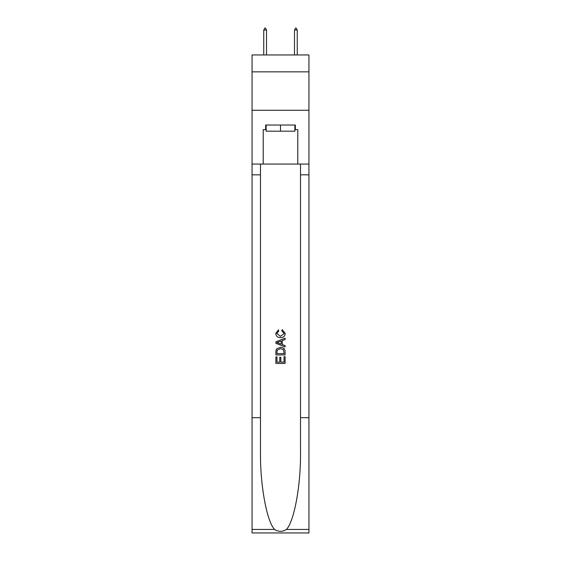 <?xml version="1.0" encoding="UTF-8"?>
<svg xmlns="http://www.w3.org/2000/svg" width="561" height="561" viewBox="0 0 561 561"><rect width="100%" height="100%" fill="white"/><g stroke="black" fill="none" stroke-linecap="round" stroke-linejoin="round"><path stroke-width="0.84" d="M308.936 71.857L308.936 54.95L252.064 54.95L252.064 71.857L308.936 71.857L308.936 110.279L252.064 110.279L252.064 71.857M294.869 125.033L294.869 131.183L266.131 131.183L266.131 125.033M280.5 125.033L280.5 131.183M284.041 356.691L284.041 362.125L280.851 362.125L284.041 362.125L284.041 356.691L285.107 356.691L285.107 363.43L275.886 363.43L275.886 356.929L275.886 363.43M279.785 357.28L279.785 362.125L276.952 362.125L279.785 362.125L279.785 357.28L280.851 357.28L280.851 362.125M276.678 348.795L276.019 350.134L276.678 348.795L280.444 347.35C283.396 347.336 284.946 348.76 285.107 351.614L285.107 354.917L275.886 354.917L275.886 351.761L275.886 354.917M282.155 329.616L281.853 330.913L282.155 329.616L285.226 333.381C284.974 336.214 283.375 337.638 280.43 337.652L280.43 337.652C277.597 337.596 276.04 336.179 275.767 333.402L278.445 329.854L278.726 331.151L276.832 333.465L280.423 336.355L284.161 333.5L281.853 330.913M286.447 529.444L308.936 529.444L308.936 532.95L252.064 532.95L252.064 417.679L260.479 417.679L260.479 451.949C260.073 484.704 266.72 521.295 274.553 529.444C278.515 531.968 282.478 531.968 286.447 529.444C294.28 521.295 300.927 484.704 300.521 451.949L300.521 164.071M275.886 341.824L275.886 343.297L285.107 346.957L275.886 343.297L275.886 341.824L285.107 338.164L275.886 341.824M300.521 417.679L308.936 417.679L308.936 110.279M252.064 417.679L252.064 110.279M260.479 164.071L260.479 417.679M308.936 529.444L308.936 417.679M252.064 164.071L263.207 164.071L263.207 129.647L266.131 129.647M294.869 129.647L295.331 129.647L295.331 125.033L265.669 125.033L265.669 129.647M295.331 129.647L297.793 129.647L297.793 164.071L308.936 164.071M263.207 164.071L297.793 164.071M285.107 338.164L285.107 339.545L282.267 340.597L282.267 344.524L285.107 345.576L285.107 346.957M278.656 343.192L281.208 344.138L281.208 340.99L276.952 342.561L278.656 343.192M281.208 340.99L281.208 344.131M275.886 351.761L276.019 350.134M283.389 349.538L284.041 353.612L283.389 349.538L280.423 348.647L277.141 350.225L276.952 353.612L284.041 353.612L276.952 353.612M275.886 356.929L276.952 356.929L276.952 362.125M266.51 30.049L265.36 28.05L264.897 28.05L263.747 30.049L266.51 30.049L266.51 54.95M263.747 30.049L263.747 54.95M295.64 28.05L296.103 28.05L297.253 30.049L294.49 30.049L295.64 28.05M297.253 54.95L297.253 30.049M294.49 54.95L294.49 30.049M300.521 174.836L308.936 174.836M260.479 174.836L252.064 174.836M252.064 529.444L274.553 529.444"/></g></svg>
